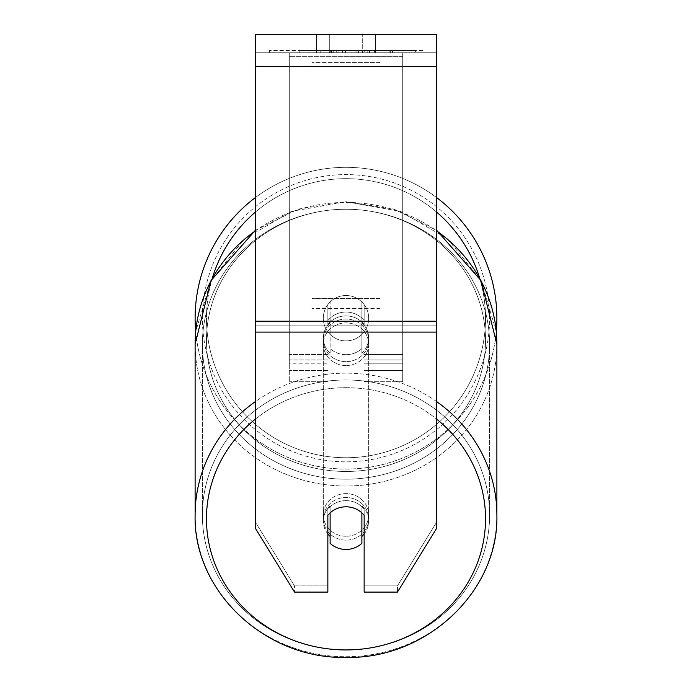 <?xml version="1.0" encoding="UTF-8"?>
<svg xmlns="http://www.w3.org/2000/svg" width="692" height="692" viewBox="0 0 692 692"><rect width="100%" height="100%" fill="white"/><g stroke="black" fill="none" stroke-linecap="round" stroke-linejoin="round"><path stroke-width="0.52" stroke-dasharray="3.46 2.59" d="M364.148 320.56L364.148 304.592A22.689 22.689 0 0 0 327.852 304.592L327.852 324.444A22.689 21.322 180 0 1 346 315.915A22.689 21.322 180 0 1 364.148 324.444L364.148 304.592A22.689 22.689 0 0 0 327.852 304.592L327.852 320.56A22.689 21.322 180 0 1 346 312.031A22.689 21.322 180 0 1 364.148 320.56L364.148 304.592A22.689 22.689 0 0 0 327.852 304.592L327.852 324.444A22.689 21.322 0 0 1 346 315.915A22.689 21.322 0 0 1 364.148 324.444L364.148 304.592A22.689 22.689 0 0 0 327.852 304.592L327.852 320.56A22.689 21.322 0 0 1 346 312.031A22.689 21.322 0 0 1 364.148 320.56M289.282 363.819L289.282 52.748L289.282 381.733L289.282 52.748L289.282 363.819L327.852 363.819L289.282 363.819M402.718 359.944L402.718 52.748L402.718 381.733L402.718 52.748L289.282 52.748L402.718 52.748L289.282 52.748L402.718 52.748L402.718 363.819L364.148 363.819L402.718 363.819L402.718 56.632L289.282 56.632L402.718 56.632L402.718 52.748L289.282 52.748L402.718 52.748L402.718 354.512L364.148 354.512L402.718 354.512L364.148 354.512L402.718 354.512L402.718 370.393L364.148 370.393L402.718 370.393L402.718 359.944L364.148 359.944L402.718 359.944M346 540.132A22.689 21.322 0 0 1 323.311 518.818A22.689 21.322 0 0 1 346 497.496A22.689 21.322 0 0 1 368.689 518.818A22.689 21.322 0 0 1 346 540.132A22.689 21.322 180 0 1 323.311 518.818A22.689 21.322 180 0 1 346 497.496A22.689 21.322 180 0 1 368.689 518.818A22.689 21.322 180 0 1 346 540.132M364.148 533.939A22.689 21.322 0 0 0 368.689 521.145L368.689 518.818L368.689 521.145A22.689 21.322 180 0 1 361.881 536.369L361.881 505.921A22.689 21.322 180 0 1 368.689 521.145A22.689 21.322 0 0 0 361.881 505.921L361.881 543.35A22.689 21.322 180 0 1 346 549.448A22.689 21.322 180 0 1 330.119 543.35L330.119 505.921A22.689 21.322 0 0 0 323.311 521.145A22.689 21.322 180 0 1 330.119 505.921L330.119 536.369A22.689 21.322 180 0 1 323.311 521.145A22.689 21.322 0 0 0 327.852 533.939M346 354.676A22.689 21.322 0 0 1 330.119 348.578L330.119 353.231A22.689 21.322 0 0 1 323.311 338.007A22.689 21.322 0 0 1 330.119 322.783L330.119 318.13A22.689 21.322 0 0 1 346 312.031A22.689 21.322 0 0 1 361.881 318.13L361.881 322.783A22.689 21.322 0 0 1 368.689 338.007A22.689 21.322 0 0 1 361.881 353.231L361.881 348.578A22.689 21.322 0 0 1 346 354.676A22.689 21.322 180 0 1 330.119 348.578L330.119 318.13A22.689 21.322 180 0 1 346 312.031A22.689 21.322 180 0 1 361.881 318.13L361.881 348.578A22.689 21.322 180 0 1 346 354.676M346 361.656A22.689 21.322 0 0 1 323.311 340.334A22.689 21.322 0 0 1 346 319.021A22.689 21.322 0 0 1 368.689 340.334A22.689 21.322 0 0 1 346 361.656A22.689 21.322 180 0 1 323.311 340.334A22.689 21.322 180 0 1 346 319.021A22.689 21.322 180 0 1 368.689 340.334A22.689 21.322 180 0 1 346 361.656M361.881 322.783L361.881 353.231A22.689 21.322 180 0 0 368.689 338.007L368.689 340.334L368.689 338.007A22.689 21.322 180 0 0 361.881 322.783L361.881 353.231L361.881 322.783M346 365.54A22.689 21.322 0 0 1 323.311 344.218A22.689 21.322 0 0 1 346 322.896A22.689 21.322 0 0 1 368.689 344.218A22.689 21.322 0 0 1 346 365.54A22.689 21.322 180 0 1 323.311 344.218A22.689 21.322 180 0 1 346 322.896A22.689 21.322 180 0 1 368.689 344.218A22.689 21.322 180 0 1 346 365.54M346 536.257A22.689 21.322 0 0 1 323.311 514.934A22.689 21.322 0 0 1 346 493.612A22.689 21.322 0 0 1 368.689 514.934A22.689 21.322 0 0 1 346 536.257A22.689 21.322 180 0 1 323.311 514.934A22.689 21.322 180 0 1 346 493.612A22.689 21.322 180 0 1 368.689 514.934A22.689 21.322 180 0 1 346 536.257M346 379.977A143.616 134.957 0 0 1 489.616 514.934A143.616 134.957 0 0 1 346 649.892A143.616 134.957 0 0 1 202.384 514.934A143.616 134.957 0 0 1 346 379.977A143.616 134.957 180 0 1 489.616 514.934A143.616 134.957 180 0 1 346 649.892A143.616 134.957 180 0 1 202.384 514.934A143.616 134.957 180 0 1 346 379.977M346 209.261A143.616 134.957 0 0 1 489.616 344.218A143.616 134.957 0 0 1 346 479.175A143.616 134.957 0 0 1 202.384 344.218A143.616 134.957 0 0 1 346 209.261A143.616 134.957 180 0 1 489.616 344.218A143.616 134.957 180 0 1 346 479.175A143.616 134.957 180 0 1 202.384 344.218A143.616 134.957 180 0 1 346 209.261M422.527 50.481L269.473 50.481L422.527 50.481L422.527 52.748L269.473 52.748L422.527 52.748M269.473 50.481L269.473 52.748M329.305 52.748L329.305 34.6L316.503 34.6L375.497 34.6L329.305 34.6L329.305 52.748L316.503 52.748L316.503 34.6L316.503 52.748L375.497 52.748L329.305 52.748L362.695 52.748L329.305 52.748L329.305 34.6L329.305 52.748M436.756 66.363L436.756 528.126L397.459 592.092L364.148 592.092L364.148 585.882L397.459 585.882L397.459 592.092L397.459 585.882L436.756 521.924L436.756 528.126L436.756 325.871L436.756 521.924L397.459 585.882L364.148 585.882L364.148 509.13L364.148 592.092L364.148 509.13A22.689 21.322 0 0 0 346 500.601A22.689 21.322 0 0 0 327.852 509.13L327.852 585.882L294.541 585.882L255.244 521.924L255.244 528.126L255.244 34.6L255.244 52.748L255.244 34.6L436.756 34.6L436.756 52.748L255.244 52.748L255.244 66.363L255.244 52.748L436.756 52.748L436.756 34.6L436.756 321.218L436.756 66.363L255.244 66.363L255.244 321.218L255.244 66.363L436.756 66.363L255.244 66.363M330.119 536.369L330.119 512.902A22.689 21.322 180 0 1 346 506.803A22.689 21.322 180 0 1 364.148 515.332L364.148 509.13A22.689 21.322 180 0 0 327.852 509.13L327.852 592.092L294.541 592.092L294.541 585.882L294.541 592.092L255.244 528.126L255.244 325.871L255.244 521.924L294.541 585.882L327.852 585.882L327.852 592.092L327.852 515.332A22.689 21.322 180 0 1 346 506.803A22.689 21.322 180 0 1 361.881 512.902L361.881 536.369M338.916 52.748L390.651 52.748L338.916 52.748L338.916 50.481L299.895 50.481L299.895 52.748L390.651 52.748L299.809 52.748L390.651 52.748L299.895 52.748L299.895 50.481L364.719 50.481L364.719 52.748L364.719 50.481L390.651 50.481L390.651 52.748L390.651 50.481L299.809 50.481L299.809 52.748L299.809 50.481L390.651 50.481L390.651 52.748L390.651 50.481L374.545 50.481L374.545 52.748L374.545 50.481L390.651 50.481L390.651 52.748L390.651 50.481L299.895 50.481L299.895 52.748L299.895 50.481L390.651 50.481L338.916 50.481M362.695 52.748L375.497 52.748L362.695 52.748L362.695 34.6L362.695 52.748M380.029 52.748L311.971 52.748L415.399 52.748L311.971 52.748L311.971 50.481L311.971 308.39L311.971 52.748L311.971 308.39L311.971 52.748L380.029 52.748L380.029 50.481L380.029 52.748L380.029 50.481L311.971 50.481L380.029 50.481L380.029 52.748L380.029 50.481L415.399 50.481L415.399 52.748L415.399 50.481L311.971 50.481L380.029 50.481L380.029 52.748L380.029 50.481L415.399 50.481L380.029 50.481L380.029 298.529L311.971 298.529L380.029 298.529L380.029 308.39L311.971 308.39L380.029 308.39L380.029 62.609L311.971 62.609L380.029 62.609L380.029 52.748L380.029 308.39L380.029 52.748M371.976 52.748L298.079 52.748L371.976 52.748L371.976 50.481L392.468 50.481L392.468 52.748M255.244 325.871L255.244 332.082L255.244 321.218L255.244 325.871L436.756 325.871L255.244 325.871M327.852 509.13L327.852 515.332L327.852 509.13M329.989 52.748L389.881 52.748L298.935 52.748L329.989 52.748L329.989 50.481L389.881 50.481L298.935 50.481L298.935 52.748L298.935 50.481L308.814 50.481L308.814 52.748M308.814 50.481L329.989 50.481M389.881 50.481L389.881 52.748L362.34 52.748L389.881 52.748L389.881 50.481L362.34 50.481L389.881 50.481L389.881 52.748L389.881 50.481M362.34 50.481L362.34 52.748L362.34 50.481M358.179 50.481L358.179 52.748M329.444 50.481L355.091 50.481L355.091 52.748L329.444 52.748L355.091 52.748L355.091 50.481L329.444 50.481L329.444 52.748M332.956 52.748L345.014 52.748L332.956 52.748L332.956 50.481L321.027 50.481L321.027 52.748L321.027 50.481L345.014 50.481L345.014 52.748L345.014 50.481L332.956 50.481M390.651 50.481L390.651 52.748L390.651 50.481L356.942 50.481L390.651 50.481L390.651 52.748L390.651 50.481M356.942 50.481L356.942 52.748M367.184 50.481L367.184 52.748M299.895 50.481L299.895 52.748L299.895 50.481L336.71 50.481L299.895 50.481M336.71 50.481L336.71 52.748M392.468 50.481L298.079 50.481L298.079 52.748M298.079 50.481L317.005 50.481L317.005 52.748M317.005 50.481L331.658 50.481L331.658 52.748M331.658 50.481L321.027 50.481L321.027 52.748M321.027 50.481L369.519 50.481L369.519 52.748M369.519 50.481L358.491 50.481L358.491 52.748M358.491 50.481L371.976 50.481M331.814 52.748L320.768 52.748L342.592 52.748L331.814 52.748L331.814 50.481L320.768 50.481L342.592 50.481L342.592 52.748L342.592 50.481L331.814 50.481M320.768 50.481L320.768 52.748L320.768 50.481M330.119 353.231A22.689 21.322 180 0 1 323.311 338.007A22.689 21.322 180 0 1 330.119 322.783L330.119 353.231M195.118 318.208A150.882 150.882 0 0 0 346 469.089A150.882 150.882 0 0 0 496.882 318.208A150.882 150.882 0 0 0 346 167.326A150.882 150.882 0 0 0 195.118 318.208A150.882 150.882 0 0 1 346 167.326A150.882 150.882 0 0 1 496.882 318.208M255.244 230.401L298.166 209.096L346 201.753L400.538 211.38L447.733 239.008L481.191 280.952L496.285 331.58A150.882 150.882 0 0 1 195.715 331.58L210.809 280.952L244.259 239.008L291.462 211.38L346 201.753L393.834 209.096L436.756 230.401M368.689 318.208A22.689 22.689 0 0 1 346 340.897A22.689 22.689 0 0 1 330.119 302.006A22.689 22.689 0 0 1 361.881 302.006L361.881 334.409A22.689 22.689 0 0 1 323.311 318.208A22.689 22.689 0 0 1 346 295.519A22.689 22.689 0 0 1 361.881 334.409A22.689 22.689 0 0 1 323.311 318.208A22.689 22.689 0 0 1 346 295.519A22.689 22.689 0 0 1 368.689 318.208A22.689 22.689 0 0 1 346 340.897A22.689 22.689 0 0 1 330.119 302.006A22.689 22.689 0 0 1 368.689 318.208A22.689 22.689 0 0 1 361.881 334.409L361.881 302.006A22.689 22.689 0 0 1 346 340.897A22.689 22.689 0 0 1 323.311 318.208A22.689 22.689 0 0 1 346 295.519A22.689 22.689 0 0 1 368.689 318.208A22.689 22.689 0 0 1 346 340.897A22.689 22.689 0 0 1 323.311 318.208A22.689 22.689 0 0 1 346 295.519A22.689 22.689 0 0 1 368.689 318.208M330.119 334.409L330.119 302.006L330.119 334.409M361.881 302.006L361.881 334.409L361.881 302.006M255.244 197.678A150.882 150.882 0 0 1 436.756 197.678A150.882 150.882 0 0 0 255.244 197.678M202.384 318.208A143.616 143.616 0 0 1 346 174.592A143.616 143.616 0 0 1 489.616 318.208A143.616 143.616 0 0 1 346 461.823A143.616 143.616 0 0 1 202.384 318.208A143.616 143.616 0 0 1 346 174.592A143.616 143.616 0 0 1 489.616 318.208A143.616 143.616 0 0 1 346 461.823A143.616 143.616 0 0 1 202.384 318.208M327.852 354.512L289.282 354.512L327.852 354.512M327.852 359.944L289.282 359.944L327.852 359.944M436.756 401.671A150.882 141.782 180 0 0 346 373.152A150.882 141.782 180 0 0 255.244 401.671M255.244 230.955A150.882 141.782 0 0 1 346 202.436A150.882 141.782 180 0 1 496.882 344.218A150.882 141.782 180 0 1 346 486A150.882 141.782 180 0 1 195.118 344.218L195.118 514.934A150.882 141.782 180 0 0 346 656.717A150.882 141.782 180 0 0 496.882 514.934A150.882 141.782 0 0 0 346 373.152A150.882 141.782 0 0 0 195.118 514.934A150.882 141.782 0 0 0 346 656.717A150.882 141.782 0 0 0 496.882 514.934L496.882 344.218A150.882 141.782 0 0 1 346 486A150.882 141.782 0 0 1 195.118 344.218A150.882 141.782 180 0 1 346 202.436A150.882 141.782 0 0 1 436.756 230.955M255.244 419.222A139.533 131.117 0 0 1 346 387.693A139.533 131.117 0 0 1 436.756 419.222M346 209.218A139.533 131.117 180 0 0 206.467 340.334A139.533 131.117 180 0 0 346 471.46A139.533 131.117 180 0 0 485.533 340.334A139.533 131.117 180 0 0 346 209.218A139.533 131.117 0 0 0 206.467 340.334A139.533 131.117 0 0 0 346 471.46A139.533 131.117 0 0 0 485.533 340.334A139.533 131.117 0 0 0 346 209.218M436.756 321.218L255.244 321.218M436.756 332.082L255.244 332.082M330.248 50.481L330.248 52.748M333.215 50.481L333.215 52.748M332.048 50.481L332.048 52.748M331.788 50.481L331.788 52.748M345.533 50.481L345.533 52.748M345.273 50.481L345.273 52.748L345.273 50.481M345.014 50.481L345.014 52.748M331.546 50.481L331.546 52.748M346 387.693A139.533 131.117 180 0 1 485.533 518.818A139.533 131.117 180 0 1 346 649.935A139.533 131.117 180 0 1 206.467 518.818A139.533 131.117 180 0 1 346 387.693M212.357 278.08A139.533 139.533 0 0 0 206.467 318.208A139.533 139.533 0 0 1 346 178.674A139.533 139.533 0 0 1 485.533 318.208A139.533 139.533 0 0 1 346 457.741A139.533 139.533 0 0 1 206.467 318.208A139.533 139.533 0 0 0 346 457.741A139.533 139.533 0 0 0 479.642 278.08M436.756 212.219A139.533 139.533 0 0 0 255.244 212.219M327.852 381.733L289.282 381.733L327.852 381.733M327.852 370.393L289.282 370.393L327.852 370.393M402.718 381.733L364.148 381.733L402.718 381.733M323.311 518.818L323.311 521.145L323.311 518.818M323.311 338.007L323.311 340.334L323.311 338.007M323.311 344.218L323.311 514.934L323.311 344.218M489.616 344.218L489.616 514.934L489.616 344.218M202.384 344.218L202.384 514.934L202.384 344.218M368.689 344.218L368.689 514.934L368.689 344.218M375.497 52.748L375.497 34.6L375.497 52.748"/><path stroke-width="1.04" d="M346 549.448A22.689 21.322 0 0 1 330.119 543.35L330.119 512.902A22.689 21.322 0 0 1 346 506.803A22.689 21.322 0 0 1 361.881 512.902L361.881 543.35A22.689 21.322 0 0 1 346 549.448M330.119 536.369A22.689 21.322 0 0 1 327.852 533.939M364.148 533.939A22.689 21.322 0 0 1 361.881 536.369M436.756 332.082L436.756 34.6L255.244 34.6L255.244 528.126L294.541 592.092L327.852 592.092L327.852 515.332A22.689 21.322 0 0 1 364.148 515.332L364.148 592.092L397.459 592.092L436.756 528.126L436.756 332.082L255.244 332.082M496.882 318.208A150.882 150.882 0 0 0 436.756 197.678A150.882 150.882 0 0 1 496.285 331.58L496.882 344.218L496.882 514.934A150.882 141.782 180 0 0 436.756 401.671M255.244 230.955A150.882 141.782 0 0 0 195.118 344.218L195.715 331.58A150.882 150.882 0 0 1 255.244 197.678A150.882 150.882 0 0 0 195.118 318.208M255.244 401.671A150.882 141.782 180 0 0 195.118 514.934C193.094 591.34 265.624 659.389 346 657.4C426.376 659.389 498.906 591.34 496.882 514.934C498.906 591.34 426.376 659.389 346 657.4C265.624 659.389 193.094 591.34 195.118 514.934L195.118 344.218L211.017 280.563L255.244 230.401M436.756 419.222A139.533 131.117 0 0 1 476.883 564.274A139.533 131.117 0 0 1 346 649.935A139.533 131.117 0 0 1 215.117 564.274A139.533 131.117 0 0 1 255.244 419.222M436.756 230.955A150.882 141.782 0 0 1 496.882 344.218L480.983 280.563L436.756 230.401M436.756 66.363L255.244 66.363M436.756 321.218L255.244 321.218M479.642 278.08A139.533 139.533 0 0 0 436.756 212.219M255.244 212.219A139.533 139.533 0 0 0 212.357 278.08"/></g></svg>

